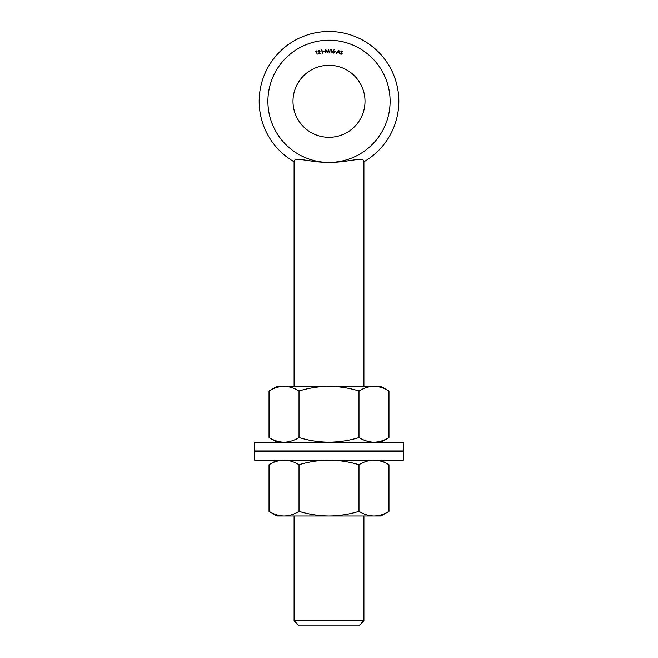 <?xml version="1.0" encoding="UTF-8"?>
<svg xmlns="http://www.w3.org/2000/svg" width="658" height="658" viewBox="0 0 658 658"><rect width="100%" height="100%" fill="white"/><g stroke="black" fill="none" stroke-linecap="round" stroke-linejoin="round"><path stroke-width="0.99" d="M336.411 52.171L335.177 51.711L336.411 52.171M332.578 51.933L334.248 49.498L333.458 51.036L334.7 52.122L333.524 53.084L332.578 51.933M329 137.333A36.009 36.009 0 0 0 360.189 83.319A36.009 36.009 0 0 0 297.811 83.319A36.009 36.009 0 0 0 329 137.333M329 162.436A61.104 61.104 0 0 0 381.92 70.768A61.104 61.104 0 0 0 276.08 70.768A61.104 61.104 0 0 0 329 162.436C347.761 162.633 364.45 156.004 363.915 161.802A69.838 69.838 0 0 0 382.495 56.432A69.838 69.838 0 0 0 275.505 56.432A69.838 69.838 0 0 0 294.085 161.802C293.534 156.012 310.272 162.633 329 162.436C347.761 162.633 364.45 156.004 363.915 161.802L363.915 386.345M316.111 51.299L315.585 51.439L316.358 50.888L317.214 54.236L316.111 51.299M319.837 51.11L318.966 50.559L318.02 51.604L318.916 50.238L320.158 51.044L319.064 53.471L320.693 53.487L318.398 53.94L319.837 51.11M321.647 50.197L321.112 50.279L321.935 49.819L322.42 53.232L321.647 50.197M324.855 51.785L323.539 51.62L324.855 51.785M325.965 50.403L325.718 52.903L325.751 49.449L327.314 52.229L328.655 49.35L329.271 52.78L328.506 50.337L327.371 52.846L325.965 50.403M330.851 49.712L330.308 49.687L331.204 49.383L331.073 52.829L330.851 49.712M336.534 53.356L338.87 50.304L339.791 53.989L339.117 52.706L337.653 52.418L336.534 53.356M342.152 53.709L340.967 54.367L340.137 53.405L341.017 54.038L341.782 53.627L340.869 51.431L341.88 50.855L342.621 51.628L341.222 51.505L342.152 53.709M294.085 515.979L294.085 620.733L363.915 620.733L363.915 515.979M363.915 450.944L363.915 451.38M363.915 620.733L359.556 625.1L298.444 625.1L294.085 620.733M334.363 52.089L333.705 51.299L332.915 51.957L333.573 52.747L334.363 52.089M339.026 52.344L338.689 51.011L337.867 52.122L339.026 52.344M403.42 450.944L254.58 450.944L254.58 442.217L403.42 442.217L403.42 450.944M388.977 390.984L380.941 386.345L277.059 386.345L269.023 390.984L269.023 437.578C273.917 440.547 278.918 442.094 284.017 442.217C289.133 442.094 294.126 440.547 299.012 437.578C308.849 440.556 318.842 442.102 329 442.217C339.289 442.077 349.283 440.531 358.988 437.578C363.882 440.547 368.883 442.094 373.983 442.217C379.098 442.094 384.091 440.547 388.977 437.578L388.977 390.984C384.083 388.014 379.082 386.468 373.983 386.345C368.867 386.468 363.874 388.014 358.988 390.984C349.283 388.031 339.289 386.485 329 386.345C318.842 386.46 308.849 388.006 299.012 390.984C294.118 388.014 289.117 386.468 284.017 386.345C278.902 386.468 273.909 388.014 269.023 390.984M358.988 390.984L358.988 437.578M299.012 390.984L299.012 437.578M403.42 460.115L254.58 460.115L254.58 451.38L403.42 451.38L403.42 460.115M284.017 515.979L277.059 515.979L269.023 511.34C273.917 514.309 278.918 515.856 284.017 515.979C289.133 515.856 294.126 514.309 299.012 511.34C308.717 514.301 318.711 515.847 329 515.979L284.017 515.979M388.977 511.34L380.941 515.979L329 515.979C339.158 515.864 349.151 514.317 358.988 511.34C363.882 514.309 368.883 515.856 373.983 515.979C379.098 515.856 384.091 514.309 388.977 511.34L388.977 464.754C384.083 461.776 379.082 460.23 373.983 460.115C368.867 460.238 363.874 461.784 358.988 464.754C349.151 461.776 339.158 460.23 329 460.115C318.711 460.246 308.717 461.793 299.012 464.754C294.118 461.776 289.117 460.23 284.017 460.115C278.902 460.238 273.909 461.784 269.023 464.754L269.023 511.34M358.988 464.754L358.988 511.34M299.012 464.754L299.012 511.34M294.085 161.802L294.085 386.345M294.085 450.944L294.085 451.38M380.941 442.217L388.977 437.578M277.059 442.217L269.023 437.578M277.059 460.115L269.023 464.754M380.941 460.115L388.977 464.754"/></g></svg>
